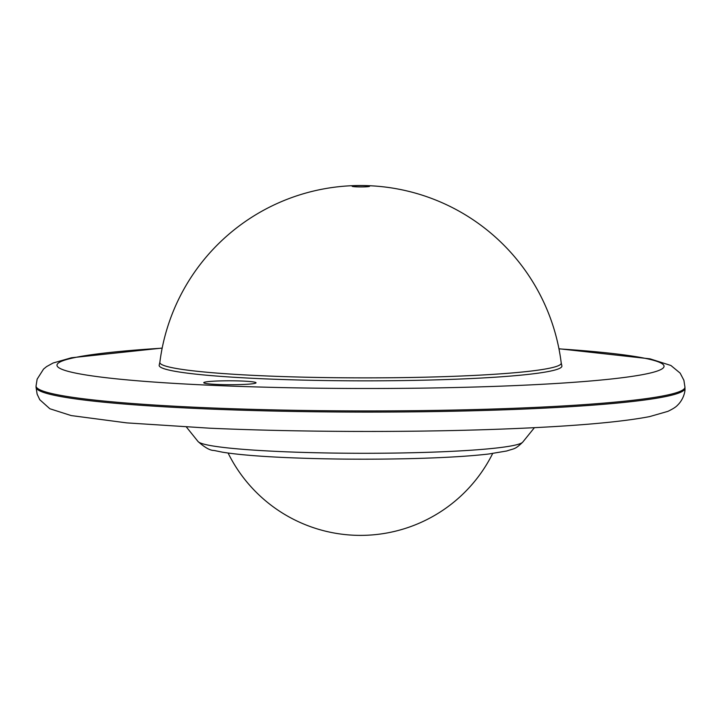 <?xml version="1.0" encoding="UTF-8"?>
<svg xmlns="http://www.w3.org/2000/svg" width="721" height="721" viewBox="0 0 721 721"><rect width="100%" height="100%" fill="white"/><g stroke="black" fill="none" stroke-linecap="round" stroke-linejoin="round"><path stroke-width="1.08" d="M252.629 383.761A26.154 1.965 -179.9 0 1 223.213 384.635A26.154 1.965 -179.9 0 1 203.746 382.707A26.154 1.965 -179.9 0 1 207.152 381.742A26.154 1.965 -179.9 0 1 236.578 380.868A26.154 1.965 -179.9 0 1 256.045 382.797A26.154 1.965 -179.9 0 1 252.629 383.761M356.544 186.838A8.715 0.658 -179.9 0 1 352.136 186.261A8.715 0.658 -179.9 0 1 360.851 185.621A8.715 0.658 -179.9 0 1 369.567 186.288A8.715 0.658 -179.9 0 1 356.544 186.838M561.226 363.033L561.848 365.691A201.384 15.096 -179.9 0 1 464.117 378.867A201.384 15.096 -179.9 0 1 261.038 378.696A201.384 15.096 -179.9 0 1 159.224 364.988L159.855 362.33A200.69 15.051 -179.9 0 0 261.39 375.74A200.69 15.051 -179.9 0 0 462.287 375.974A200.69 15.051 -179.9 0 0 561.226 363.033A202.25 202.25 0 0 0 159.855 362.33M558.964 348.865A303.532 22.757 -179.9 0 1 608.515 379.291A303.532 22.757 -179.9 0 1 210.577 385.266A303.532 22.757 -179.9 0 1 162.162 348.171M558.946 348.757L650.036 358.842L670.918 365.493L680.146 373.118L683.896 380.291L684.95 387.168A324.45 24.325 -179.9 0 1 200.204 407.473A324.45 24.325 -179.9 0 1 36.05 386.041L37.132 379.174L43.548 369.08L46.595 366.592L53.084 363.014L71.433 357.76L162.189 348.072M684.95 387.168L684.95 388.331A324.45 24.325 -179.9 0 1 200.204 408.636A324.45 24.325 -179.9 0 1 36.05 387.195L36.05 386.041M534.423 427.661L522.752 442.108A162.64 12.194 -179.9 0 1 280.054 451.553A162.64 12.194 -179.9 0 1 198.059 441.54L186.433 427.057M684.95 388.331C685.41 391.548 683.337 399.731 677.452 405.292C676.001 406.959 672.828 408.987 667.916 411.349L649.567 416.612C618.032 422.659 565.048 426.949 490.604 429.491C402.444 432.501 294.33 432.005 209.613 428.193L126.752 422.885L71.163 415.566L49.857 408.753L39.772 399.722L37.113 394.099L36.05 387.195M522.752 442.108C514.74 449.85 514.452 448.291 506.791 450.976L488.631 454.014C468.226 456.384 440.486 457.961 405.409 458.745C364.033 459.601 324.369 459.214 286.417 457.592C258.424 456.357 237.128 454.554 222.528 452.193L213.921 450.445C210.171 450.553 204.881 447.588 198.059 441.54M228.097 453.04A147.616 147.616 0 0 0 492.668 453.5"/></g></svg>

